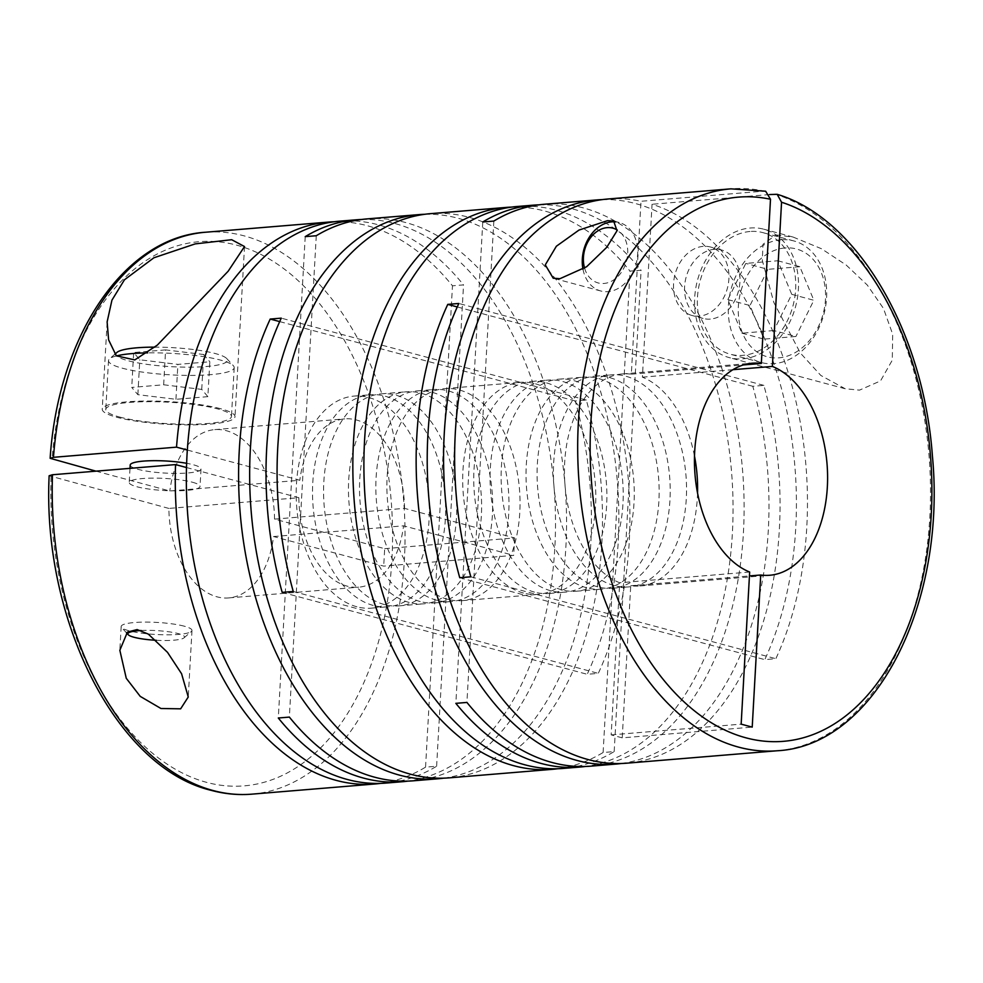 <?xml version="1.0" encoding="UTF-8"?>
<svg xmlns="http://www.w3.org/2000/svg" width="983" height="983" viewBox="0 0 983 983"><rect width="100%" height="100%" fill="white"/><g stroke="black" fill="none" stroke-linecap="round" stroke-linejoin="round"><path stroke-width="0.74" stroke-dasharray="4.92 3.69" d="M614.117 585.536A106.385 66.217 -94.7 0 1 553.404 474.666A106.385 66.217 -94.7 0 1 611.217 374.855A106.385 66.217 -94.7 0 1 625.815 376.219A106.385 66.217 -94.7 0 1 686.527 487.089A106.385 66.217 -94.7 0 1 628.727 586.9A106.385 66.217 -94.7 0 1 614.117 585.536M597.799 586.876A106.385 66.217 -94.7 0 1 537.087 476.005A106.385 66.217 -94.7 0 1 594.899 376.206A106.385 66.217 -94.7 0 1 609.497 377.57A106.385 66.217 -94.7 0 1 670.209 488.44A106.385 66.217 -94.7 0 1 612.409 588.239A106.385 66.217 -94.7 0 1 597.799 586.876M586.74 587.797A106.385 66.217 -94.7 0 1 526.028 476.927A106.385 66.217 -94.7 0 1 583.828 377.116A106.385 66.217 -94.7 0 1 598.438 378.48A106.385 66.217 -94.7 0 1 659.151 489.35A106.385 66.217 -94.7 0 1 601.35 589.161A106.385 66.217 -94.7 0 1 586.74 587.797M561.846 589.849A106.385 66.217 -94.7 0 1 501.133 478.979A106.385 66.217 -94.7 0 1 558.946 379.18A106.385 66.217 -94.7 0 1 573.544 380.544A106.385 66.217 -94.7 0 1 634.256 491.414A106.385 66.217 -94.7 0 1 576.456 591.213A106.385 66.217 -94.7 0 1 561.846 589.849M550.787 590.758A106.385 66.217 -94.7 0 1 490.075 479.888A106.385 66.217 -94.7 0 1 547.875 380.089A106.385 66.217 -94.7 0 1 562.485 381.453A106.385 66.217 -94.7 0 1 623.197 492.323A106.385 66.217 -94.7 0 1 565.397 592.122A106.385 66.217 -94.7 0 1 550.787 590.758M534.469 592.11A106.385 66.217 -94.7 0 1 473.757 481.24A106.385 66.217 -94.7 0 1 531.557 381.441A106.385 66.217 -94.7 0 1 546.167 382.805A106.385 66.217 -94.7 0 1 606.88 493.675A106.385 66.217 -94.7 0 1 549.079 593.474A106.385 66.217 -94.7 0 1 534.469 592.11M523.398 593.019A106.385 66.217 -94.7 0 1 462.698 482.149A106.385 66.217 -94.7 0 1 520.499 382.35A106.385 66.217 -94.7 0 1 535.108 383.714A106.385 66.217 -94.7 0 1 595.809 494.584A106.385 66.217 -94.7 0 1 538.008 594.396A106.385 66.217 -94.7 0 1 523.398 593.019M447.621 599.286A106.385 66.217 -94.7 0 1 386.909 488.416A106.385 66.217 -94.7 0 1 444.721 388.604A106.385 66.217 -94.7 0 1 459.319 389.981A106.385 66.217 -94.7 0 1 520.032 500.851A106.385 66.217 -94.7 0 1 462.231 600.65A106.385 66.217 -94.7 0 1 447.621 599.286M436.563 600.195A106.385 66.217 -94.7 0 1 375.85 489.325A106.385 66.217 -94.7 0 1 433.65 389.526A106.385 66.217 -94.7 0 1 448.26 390.89A106.385 66.217 -94.7 0 1 508.973 501.76A106.385 66.217 -94.7 0 1 451.172 601.559A106.385 66.217 -94.7 0 1 436.563 600.195M420.245 601.547A106.385 66.217 -94.7 0 1 359.532 490.677A106.385 66.217 -94.7 0 1 417.333 390.878A106.385 66.217 -94.7 0 1 431.942 392.242A106.385 66.217 -94.7 0 1 492.655 503.112A106.385 66.217 -94.7 0 1 434.855 602.911A106.385 66.217 -94.7 0 1 420.245 601.547M409.174 602.456A106.385 66.217 -94.7 0 1 348.474 491.586A106.385 66.217 -94.7 0 1 406.274 391.787A106.385 66.217 -94.7 0 1 420.884 393.151A106.385 66.217 -94.7 0 1 481.596 504.021A106.385 66.217 -94.7 0 1 423.784 603.82A106.385 66.217 -94.7 0 1 409.174 602.456M384.292 604.52A106.385 66.217 -94.7 0 1 323.579 493.65A106.385 66.217 -94.7 0 1 381.379 393.839A106.385 66.217 -94.7 0 1 395.989 395.203A106.385 66.217 -94.7 0 1 456.702 506.073A106.385 66.217 -94.7 0 1 398.889 605.884A106.385 66.217 -94.7 0 1 384.292 604.52M373.221 605.43A106.385 66.217 -94.7 0 1 312.52 494.56A106.385 66.217 -94.7 0 1 370.321 394.761A106.385 66.217 -94.7 0 1 384.931 396.124A106.385 66.217 -94.7 0 1 445.631 506.995A106.385 66.217 -94.7 0 1 387.83 606.794A106.385 66.217 -94.7 0 1 373.221 605.43M356.903 606.781A106.385 66.217 -94.7 0 1 296.202 495.911A106.385 66.217 -94.7 0 1 354.003 396.1A106.385 66.217 -94.7 0 1 368.613 397.464A106.385 66.217 -94.7 0 1 429.313 508.334A106.385 66.217 -94.7 0 1 371.513 608.145A106.385 66.217 -94.7 0 1 356.903 606.781M583.005 269.305A35.462 27.082 -75 0 0 600.785 290.993A35.462 27.082 -75 0 0 608.035 291.632A35.462 27.082 -75 0 0 637.131 259.131A35.462 27.082 -75 0 0 619.179 222.502A35.462 27.082 -75 0 0 615.677 221.875M334.036 221.765A281.912 175.49 -94.7 0 1 367.2 225.697A281.912 175.49 -94.7 0 1 452.475 285.807L463.534 284.886A281.912 175.49 -94.7 0 0 378.258 224.788A281.912 175.49 -94.7 0 0 339.553 221.175M361.412 219.504A281.912 175.49 -94.7 0 1 394.576 223.436A281.912 175.49 -94.7 0 1 555.383 512.807A281.912 175.49 -94.7 0 1 407.798 781.129M380.421 783.39A281.912 175.49 -94.7 0 0 425.553 767.158L436.624 766.249A281.912 175.49 -94.7 0 1 385.963 783.07M366.929 218.914A281.912 175.49 -94.7 0 1 405.647 222.527A281.912 175.49 -94.7 0 1 566.527 516.333A281.912 175.49 -94.7 0 1 413.339 780.809M424.742 214.282A281.912 175.49 -94.7 0 1 457.918 218.214A281.912 175.49 -94.7 0 1 587.22 674.289L598.291 673.38A281.912 175.49 -94.7 0 0 468.977 217.292A281.912 175.49 -94.7 0 0 430.271 213.68M511.59 207.106A281.912 175.49 -94.7 0 1 544.754 211.038A281.912 175.49 -94.7 0 1 630.029 271.136L641.088 270.227A281.912 175.49 -94.7 0 0 555.825 210.116A281.912 175.49 -94.7 0 0 517.107 206.504M538.967 204.845A281.912 175.49 -94.7 0 1 572.143 208.777A281.912 175.49 -94.7 0 1 732.937 498.135A281.912 175.49 -94.7 0 1 585.364 766.457M557.975 768.718A281.912 175.49 -94.7 0 0 603.12 752.499L614.178 751.59A281.912 175.49 -94.7 0 1 563.517 768.411M443.751 778.155A281.912 175.49 -94.7 0 0 575.252 400.966L586.31 400.044A281.912 175.49 -94.7 0 1 449.292 777.848M776.029 234.937L793.17 237.087L821.395 248.699L846.166 265.017L867.276 285.045L883.471 308.441L892.687 334.269L892.281 360.196L880.535 380.9L859.511 390.14L845.159 388.74L820.817 375.445L800.309 352.958L773.83 302.457L762.304 260.421L762.992 244.288L776.029 234.937M544.496 204.243A281.912 175.49 -94.7 0 1 583.202 207.855A281.912 175.49 -94.7 0 1 744.082 501.662A281.912 175.49 -94.7 0 1 590.906 766.15M602.309 199.61A281.912 175.49 -94.7 0 1 635.473 203.542A281.912 175.49 -94.7 0 1 764.786 659.63L775.845 658.708A281.912 175.49 -94.7 0 0 652.061 204.255L642.39 377.153A106.385 66.217 -94.7 0 1 694.502 456.173M769.615 194.536L652.061 204.255M621.317 763.496A281.912 175.49 -94.7 0 0 752.806 386.294L763.877 385.385A281.912 175.49 -94.7 0 1 626.859 763.177M184.239 626.183A35.462 6.058 -176.8 0 0 145.029 622.104A35.462 6.058 -176.8 0 0 121.167 626.478A35.462 6.058 -176.8 0 0 121.646 627.559A35.462 6.058 -176.8 0 0 128.92 630.742A35.462 6.058 -176.8 0 0 165.181 634.809A35.462 6.058 -176.8 0 0 191.39 631.455A35.462 6.058 -176.8 0 0 191.98 630.447A35.462 6.058 -176.8 0 0 184.239 626.183M186.487 467.527L298.857 497.705L168.867 508.432A84.44 52.566 85.3 0 0 217.059 596.841A84.44 52.566 85.3 0 0 228.658 597.922A84.44 52.566 85.3 0 0 273.569 536.546L403.558 525.819L438.529 535.207L452.475 285.807M298.857 497.705A84.44 52.566 85.3 0 0 347.048 586.101A84.44 52.566 85.3 0 0 358.648 587.183A84.44 52.566 85.3 0 0 403.558 525.819M765.646 191.218L764.074 191.12A281.912 175.49 85.3 0 0 730.897 188.847M168.867 508.432L49.15 475.747M220.487 408.682A66.488 11.354 -176.8 0 0 146.958 401.039A66.488 11.354 -176.8 0 0 102.244 409.247A66.488 11.354 -176.8 0 0 116.768 417.247A66.488 11.354 -176.8 0 0 190.284 424.889A66.488 11.354 -176.8 0 0 235.011 416.681A66.488 11.354 -176.8 0 0 220.487 408.682M116.424 355.92A62.937 10.752 -176.8 0 0 109.568 358.807A62.937 10.752 -176.8 0 0 108.511 360.614A62.937 10.752 -176.8 0 0 122.261 368.183A62.937 10.752 -176.8 0 0 191.857 375.408A62.937 10.752 -176.8 0 0 234.2 367.642A62.937 10.752 -176.8 0 0 233.352 365.725A62.937 10.752 -176.8 0 0 220.45 360.073A62.937 10.752 -176.8 0 0 147.659 352.872M119.533 417.025A62.937 10.752 -176.8 0 0 189.129 424.251A62.937 10.752 -176.8 0 0 231.472 416.473A62.937 10.752 -176.8 0 0 217.722 408.916A62.937 10.752 -176.8 0 0 148.114 401.678A62.937 10.752 -176.8 0 0 105.783 409.456A62.937 10.752 -176.8 0 0 119.533 417.025M116.916 352.43A55.847 9.535 -176.8 0 0 128.183 360.749A55.847 9.535 -176.8 0 0 194.462 367.101A55.847 9.535 -176.8 0 0 226.754 358.574A55.847 9.535 -176.8 0 0 215.302 353.548A55.847 9.535 -176.8 0 0 154.97 347.134M156.272 640.289A28.372 4.841 -176.8 0 0 184.042 637.832A28.372 4.841 -176.8 0 0 178.316 633.617A28.372 4.841 -176.8 0 0 141.134 630.508M130.198 465.057A35.462 6.058 -176.8 0 0 137.939 469.321A35.462 6.058 -176.8 0 0 177.161 473.401A35.462 6.058 -176.8 0 0 201.011 469.014A35.462 6.058 -176.8 0 0 193.258 464.75A35.462 6.058 -176.8 0 0 186.623 463.3M192.287 482.198A35.462 6.058 3.2 0 1 200.028 486.462A35.462 6.058 3.2 0 1 176.178 490.836A35.462 6.058 3.2 0 1 136.969 486.769A35.462 6.058 3.2 0 1 129.228 482.506A35.462 6.058 3.2 0 1 153.078 478.119A35.462 6.058 3.2 0 1 192.287 482.198M742.89 358.82A66.488 50.784 -75 0 0 797.446 297.898A66.488 50.784 -75 0 0 763.791 229.199A66.488 50.784 -75 0 0 750.201 228.007A66.488 50.784 -75 0 0 695.645 288.928A66.488 50.784 -75 0 0 729.3 357.628A66.488 50.784 -75 0 0 742.89 358.82M584.602 268.212A28.372 21.663 -75 0 0 604.004 283.46A28.372 21.663 -75 0 0 626.663 260.483A28.372 21.663 -75 0 0 617.25 230.01M780.957 239.803A62.937 48.069 -75 0 0 729.3 297.48A62.937 48.069 -75 0 0 761.174 362.506A62.937 48.069 -75 0 0 774.026 363.649A62.937 48.069 -75 0 0 825.683 305.971A62.937 48.069 -75 0 0 793.822 240.933A62.937 48.069 -75 0 0 780.957 239.803M750.004 231.496A62.937 48.069 -75 0 0 698.36 289.174A62.937 48.069 -75 0 0 730.222 354.199A62.937 48.069 -75 0 0 743.087 355.33A62.937 48.069 -75 0 0 794.731 297.652A62.937 48.069 -75 0 0 762.869 232.627A62.937 48.069 -75 0 0 750.004 231.496M784.987 247.962A55.847 42.65 -75 0 0 738.356 306.512A55.847 42.65 -75 0 0 778.843 357.849A55.847 42.65 -75 0 0 825.474 299.311A55.847 42.65 -75 0 0 784.987 247.962M710.328 319.094A35.462 27.082 105 0 1 703.078 318.455A35.462 27.082 105 0 1 685.126 281.826A35.462 27.082 105 0 1 714.236 249.326A35.462 27.082 105 0 1 721.473 249.965A35.462 27.082 105 0 1 739.425 286.606A35.462 27.082 105 0 1 710.328 319.094M703.177 246.364A35.462 27.082 -75 0 0 674.08 278.853A35.462 27.082 -75 0 0 692.032 315.494A35.462 27.082 -75 0 0 699.282 316.133A35.462 27.082 -75 0 0 728.378 283.632A35.462 27.082 -75 0 0 710.426 246.991A35.462 27.082 -75 0 0 703.177 246.364M459.749 577.721L764.786 659.63M470.808 576.812L775.845 658.708M697.549 493.024A106.385 66.217 -94.7 0 1 639.786 585.979A106.385 66.217 -94.7 0 1 630.73 585.733L622.227 737.852L752.216 727.113M607.826 199.008A281.912 175.49 -94.7 0 1 641.002 201.282L764.074 191.12M622.227 737.852L611.168 734.879L619.671 582.772A106.385 66.217 -94.7 0 1 564.463 469.333A106.385 66.217 -94.7 0 1 622.276 373.945A106.385 66.217 -94.7 0 1 631.332 374.191L641.002 201.282M752.806 386.294L457.255 306.942M763.877 385.385L458.84 303.477M482.776 221.986L455.854 703.349M493.835 221.064L466.925 702.427M603.12 752.499L630.029 271.136M614.178 751.59L641.088 270.227M282.182 592.38L587.22 674.289M293.253 591.471L598.291 673.38M575.252 400.966L279.7 321.601M586.31 400.044L281.273 318.148M305.209 236.645L278.3 718.008M316.268 235.736L289.358 717.099M425.553 767.158L438.529 535.207L513.691 555.383L383.702 566.122L273.569 536.546M436.624 766.249L463.534 284.886M773.83 330.546L741.895 333.176L727.875 299.606L745.79 263.407L777.725 260.765L791.745 294.335L773.83 330.546L795.935 336.481L764 339.11L749.98 305.553L767.895 269.342L745.79 263.407M791.745 294.335L813.85 300.27L795.935 336.481M777.725 260.765L799.83 266.7L813.85 300.27M799.83 266.7L767.895 269.342M727.875 299.606L749.98 305.553M741.895 333.176L764 339.11M207.868 396.653L175.932 399.295L137.866 394.674L131.722 387.413L163.657 384.783L201.736 389.391L207.868 396.653L209.821 361.769L177.886 364.398L139.807 359.79L133.676 352.528L131.722 387.413M201.736 389.391L203.678 354.507L209.821 361.769M163.657 384.783L165.611 349.899L203.678 354.507M165.611 349.899L133.676 352.528M137.866 394.674L139.807 359.79M175.932 399.295L177.886 364.398M384.672 548.674L514.662 537.947L404.529 508.371L274.54 519.11L384.672 548.674L383.702 566.122M514.662 537.947L513.691 555.383M95.99 471.164L169.838 490.996L299.827 480.257L187.311 450.042M611.168 734.879L741.157 724.152M749.66 572.032L619.671 582.772M630.73 585.733L749.439 575.927M732.949 369.682L642.39 377.153M631.332 374.191L743.369 364.939M404.529 508.371A84.44 52.566 85.3 0 0 344.738 418.881A84.44 52.566 85.3 0 0 299.827 480.257M274.54 519.11A84.44 52.566 85.3 0 0 214.761 429.62A84.44 52.566 85.3 0 0 169.838 490.996M251.832 794.153A281.912 175.49 85.3 0 0 405.008 529.677A281.912 175.49 85.3 0 0 244.128 235.871A281.912 175.49 85.3 0 0 205.41 232.246M777.307 750.754A281.912 175.49 85.3 0 0 930.532 490.689A281.912 175.49 85.3 0 0 775.132 194.081M51.091 476.816A273.041 169.973 85.3 0 0 206.688 782.382A273.041 169.973 85.3 0 0 391.922 559.474A273.041 169.973 85.3 0 0 236.719 245.16A273.041 169.973 85.3 0 0 52.062 459.368M594.899 376.206L611.217 374.855M558.946 379.18L583.828 377.116M531.557 381.441L547.875 380.089M444.721 388.604L520.499 382.35M417.333 390.878L433.65 389.526M381.379 393.839L406.274 391.787M354.003 396.1L370.321 394.761M619.179 222.502L613.65 221.015M121.167 626.478L119.84 650.291M228.658 597.922L358.648 587.183M107.098 322.387L102.244 409.247M234.2 367.642L231.472 416.473M226.754 358.574L233.352 365.725M184.042 637.832L191.39 631.455M201.011 469.014L200.028 486.462M793.17 237.087L763.791 229.199M761.174 362.506L730.222 354.199M703.078 318.455L692.032 315.494M721.473 249.965L710.426 246.991M793.822 240.933L762.869 232.627M845.159 388.74L729.3 357.628M130.014 468.35L129.228 482.506M126.524 632.855L121.646 627.559M114.925 354.163L109.568 358.807M108.511 360.614L105.783 409.456M244.521 246.549L235.011 416.681M214.761 429.62L344.738 418.881M191.98 630.447L188.257 696.996M600.785 290.993L553.22 278.214M371.513 608.145L387.83 606.794M398.889 605.884L423.784 603.82M434.855 602.911L451.172 601.559M462.231 600.65L538.008 594.396M549.079 593.474L565.397 592.122M576.456 591.213L601.35 589.161M612.409 588.239L628.727 586.9M622.276 373.945L752.265 363.206M639.786 585.979L769.775 575.252"/><path stroke-width="1.47" d="M559.917 278.705L586.581 266.774L606.781 247.286L617.005 230.784L613.65 221.015L607.519 220.671L578.999 230.071L556.366 246.242L545.282 264.882L553.22 278.214L559.917 278.705M615.677 221.875A35.462 27.082 -75 0 0 611.93 221.863A35.462 27.082 -75 0 0 583.005 269.305M407.798 781.129A281.912 175.49 -94.7 0 1 402.28 781.731A281.912 175.49 -94.7 0 1 363.575 778.106A281.912 175.49 -94.7 0 1 278.3 718.008L289.358 717.099A281.912 175.49 -94.7 0 0 374.634 777.197A281.912 175.49 -94.7 0 0 413.339 780.809L438.234 778.757A281.912 175.49 -94.7 0 1 399.528 775.145A281.912 175.49 -94.7 0 1 270.214 319.057L281.273 318.148A281.912 175.49 -94.7 0 0 410.587 774.223A281.912 175.49 -94.7 0 0 449.292 777.848L552.458 769.32A281.912 175.49 -94.7 0 1 513.753 765.708A281.912 175.49 -94.7 0 1 352.872 471.901A281.912 175.49 -94.7 0 1 506.048 207.425A281.912 175.49 -94.7 0 1 511.59 207.106M402.28 781.731L385.963 783.07A281.912 175.49 -94.7 0 1 347.257 779.458A281.912 175.49 -94.7 0 1 186.377 485.651A281.912 175.49 -94.7 0 1 339.553 221.175L355.871 219.823A281.912 175.49 -94.7 0 1 361.412 219.504M380.421 783.39A281.912 175.49 -94.7 0 1 374.904 783.992A281.912 175.49 -94.7 0 1 336.186 780.367A281.912 175.49 -94.7 0 1 175.552 464.59L52.48 474.752A281.912 175.49 85.3 0 0 213.114 790.541A281.912 175.49 85.3 0 0 251.832 794.153L374.904 783.992M53.451 457.316L50.133 458.299C58.181 336.186 123.944 237.321 205.41 232.246A281.912 175.49 85.3 0 0 53.451 457.316L176.522 447.154A281.912 175.49 -94.7 0 1 328.494 222.084A281.912 175.49 -94.7 0 1 334.036 221.765M124.46 279.786L111.939 300.159L107.122 321.933L108.609 339.885L116.313 355.797L134.782 359.925L157.329 345.107L228.167 271.222L244.521 246.549L231.669 239.705L195.199 243.895L153.864 257.792L124.46 279.786M585.364 766.457A281.912 175.49 -94.7 0 1 579.835 767.059A281.912 175.49 -94.7 0 1 541.129 763.447A281.912 175.49 -94.7 0 1 455.854 703.349L466.925 702.427A281.912 175.49 -94.7 0 0 552.188 762.525A281.912 175.49 -94.7 0 0 590.906 766.15L615.788 764.086A281.912 175.49 -94.7 0 1 577.082 760.473A281.912 175.49 -94.7 0 1 447.769 304.386L457.255 306.942M579.835 767.059L563.517 768.411A281.912 175.49 -94.7 0 1 524.811 764.786A281.912 175.49 -94.7 0 1 363.931 470.98A281.912 175.49 -94.7 0 1 517.107 206.504L533.425 205.152A281.912 175.49 -94.7 0 1 538.967 204.845M557.975 768.718A281.912 175.49 -94.7 0 1 552.458 769.32M443.751 778.155A281.912 175.49 -94.7 0 1 438.234 778.757M355.871 219.823A281.912 175.49 -94.7 0 0 305.209 236.645L316.268 235.736A281.912 175.49 -94.7 0 1 366.929 218.914L419.2 214.589A281.912 175.49 -94.7 0 0 282.182 592.38L293.253 591.471A281.912 175.49 -94.7 0 1 430.271 213.68L506.048 207.425M419.2 214.589A281.912 175.49 -94.7 0 1 424.742 214.282M533.425 205.152A281.912 175.49 -94.7 0 0 482.776 221.986L493.835 221.064A281.912 175.49 -94.7 0 1 544.496 204.243L596.767 199.93A281.912 175.49 -94.7 0 0 459.749 577.721L470.808 576.812A281.912 175.49 -94.7 0 1 607.826 199.008L730.897 188.847A281.912 175.49 85.3 0 0 577.721 453.323A281.912 175.49 85.3 0 0 738.602 747.129A281.912 175.49 85.3 0 0 777.307 750.754C874.919 745.765 946.543 604.496 932.425 456.173C923.602 331.849 857.655 218.226 777.172 194.315L769.615 194.536M777.307 750.754L626.859 763.177A281.912 175.49 -94.7 0 1 588.141 759.564A281.912 175.49 -94.7 0 1 458.84 303.477L447.769 304.386M621.317 763.496A281.912 175.49 -94.7 0 1 615.788 764.086M126.266 678.295L140.237 696.382L160.966 708.51L180.639 708.829L188.257 696.996L181.572 673.724L167.528 652.368L148.347 634.121L137.129 629.575L127.434 632.081L119.84 650.291L126.266 678.295M743.369 364.939L761.321 363.452L770.5 199.266L765.646 191.218L730.897 188.847M251.832 794.153C238.304 795.259 224.8 793.994 211.308 790.381C116.572 767.993 42.048 619.732 49.15 475.747L52.48 474.752M141.134 630.508A28.372 4.841 -176.8 0 0 128.245 634.723A28.372 4.841 -176.8 0 0 134.057 637.267A28.372 4.841 -176.8 0 0 156.272 640.289M617.25 230.01A28.372 21.663 -75 0 0 607.125 227.651A28.372 21.663 -75 0 0 584.602 268.212M694.502 456.173A106.385 66.217 -94.7 0 1 697.549 493.024M596.767 199.93A281.912 175.49 -94.7 0 1 602.309 199.61M279.7 321.601L270.214 319.057M186.623 463.3A35.462 6.058 -176.8 0 0 149.797 460.757A35.462 6.058 -176.8 0 0 130.198 465.057L130.014 468.35M154.97 347.134A55.847 9.535 -176.8 0 0 116.916 352.43L114.925 354.163M147.659 352.872A62.937 10.752 -176.8 0 0 116.424 355.92M175.552 464.59L186.487 467.527M50.133 458.299L95.99 471.164M187.311 450.042L176.522 447.154M749.439 575.927L760.719 575.006L752.216 727.113L741.157 724.152L749.66 572.032A106.385 66.217 85.3 0 1 694.453 458.594A106.385 66.217 85.3 0 1 752.265 363.206A106.385 66.217 85.3 0 1 761.321 363.452M777.172 194.315L781.559 202.24L772.38 366.426L732.949 369.682M760.719 575.006A106.385 66.217 85.3 0 0 769.775 575.252A106.385 66.217 85.3 0 0 827.588 479.851A106.385 66.217 85.3 0 0 772.38 366.426M770.5 199.266A273.041 169.973 85.3 0 0 590.574 427.888A273.041 169.973 85.3 0 0 745.999 737.84A273.041 169.973 85.3 0 0 930.975 519.282A273.041 169.973 85.3 0 0 781.559 202.24M205.41 232.246L328.494 222.084M128.245 634.723L126.524 632.855"/></g></svg>
